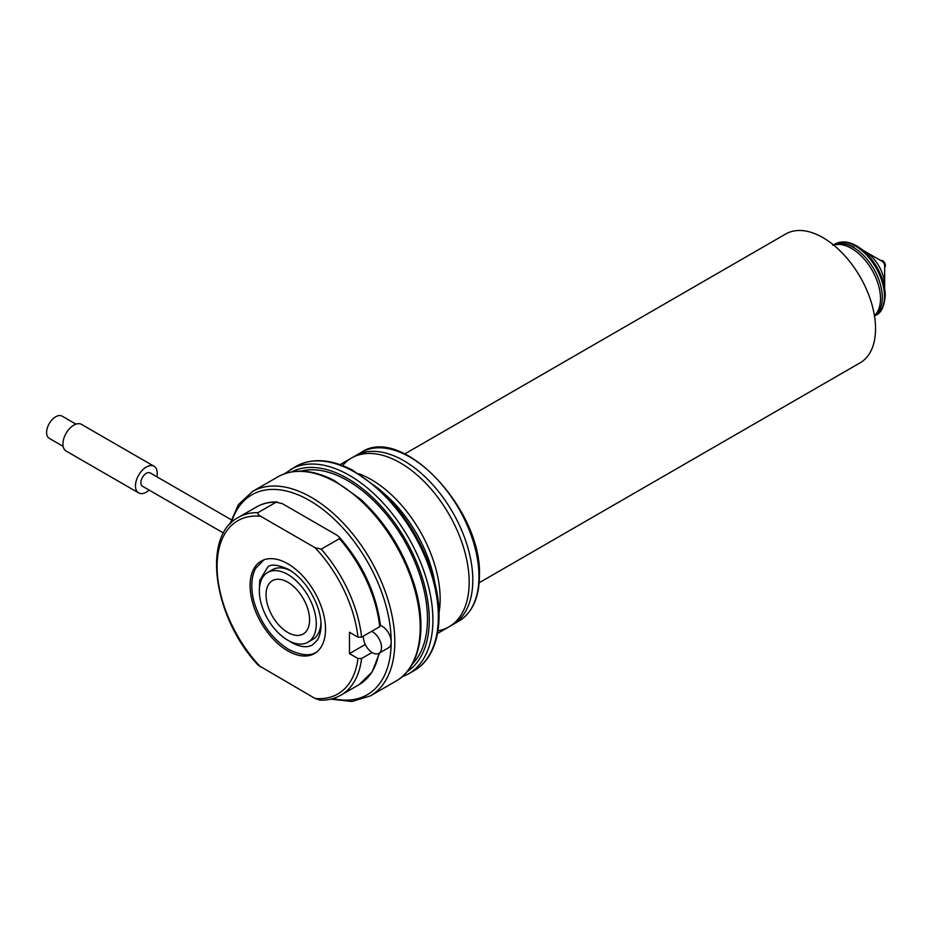 <?xml version="1.0" encoding="UTF-8"?>
<svg xmlns="http://www.w3.org/2000/svg" width="932" height="932" viewBox="0 0 932 932"><rect width="100%" height="100%" fill="white"/><g stroke="black" fill="none" stroke-linecap="round" stroke-linejoin="round"><path stroke-width="1.4" d="M282.373 503.676L276.14 502.173L258.001 512.647C257.582 514.056 258.455 515.245 260.611 516.246L315.016 547.655L321.249 549.158L339.388 538.684L339.143 536.879L336.778 535.096L282.373 503.676M372.066 652.458L361.581 658.516A102.59 59.229 60 0 1 340.926 695.144C334.751 698.674 327.808 700.351 320.072 700.153L315.016 698.441L258.246 665.238C213.696 618.149 201.405 536.168 238.324 517.446A102.59 59.229 60 0 1 258.001 512.647M287.813 563.778A53.345 30.803 60 0 1 322.658 610.798A53.345 30.803 60 0 1 314.48 653.542A53.345 30.803 60 0 1 287.813 650.897A53.345 30.803 60 0 1 252.956 603.889A53.345 30.803 60 0 1 261.135 561.146A53.345 30.803 60 0 1 287.813 563.778M315.016 547.655A100.027 57.749 60 0 1 357.935 637.15L349.477 632.257L349.477 653.623L357.935 658.505A100.027 57.749 60 0 1 315.016 698.441M361.581 658.516L357.935 658.505M357.935 637.15L361.581 637.162L379.72 626.688L380.454 625.547C376.318 593.311 362.536 563.744 339.143 536.879M320.969 622.576A40.262 23.253 60 0 1 312.663 639.492L307.944 642.218A40.262 23.253 60 0 1 287.813 640.226A40.262 23.253 60 0 1 261.508 604.74A40.262 23.253 60 0 1 267.682 572.469A40.262 23.253 60 0 1 287.813 574.462A40.262 23.253 60 0 1 314.119 609.947A40.262 23.253 60 0 1 307.944 642.218M267.682 572.469L272.389 569.743A40.262 23.253 60 0 1 291.203 571.013M287.813 582.209A30.779 17.766 60 0 1 307.921 609.33A30.779 17.766 60 0 1 303.203 633.993A30.779 17.766 60 0 1 287.813 632.478A30.779 17.766 60 0 1 267.705 605.346A30.779 17.766 60 0 1 272.424 580.683A30.779 17.766 60 0 1 287.813 582.209M365.286 644.49L349.477 653.623M363.433 636.078A12.827 7.409 -120 0 0 366.73 647.041A12.827 7.409 -120 0 0 378.881 653.344L388.528 647.763A12.827 7.409 -120 0 0 391.184 641.892A12.827 7.409 -120 0 0 387.852 631.861A12.827 7.409 -120 0 0 380.442 625.407M378.881 653.344A12.827 7.409 -120 0 0 378.206 637.43A12.827 7.409 -120 0 0 371.658 631.337M412.259 664.178A112.854 65.158 -120 0 0 404.092 540.211A112.854 65.158 -120 0 0 300.815 471.149M439.054 612.534A97.464 56.27 -120 0 0 440.16 598.961A97.464 56.27 -120 0 0 358.937 473.771M437.982 630.801A97.464 56.27 -120 0 0 448.991 626.828A97.464 56.27 -120 0 0 469.169 582.209A97.464 56.27 -120 0 0 426.635 484.127A97.464 56.27 -120 0 0 351.527 458.02A97.464 56.27 -120 0 0 342.58 465.569M448.991 626.828L452.614 624.731A97.464 56.27 -120 0 0 472.804 580.123A97.464 56.27 -120 0 0 403.882 460.746A97.464 56.27 -120 0 0 355.15 455.923L351.527 458.02M435.034 583.723A97.464 56.27 -120 0 0 381.875 491.653M231.113 519.648L150.192 472.932A7.689 4.439 120 0 0 144.262 474.994A7.689 4.439 120 0 0 140.907 482.741A7.689 4.439 120 0 0 142.503 486.259L223.529 533.046M156.856 476.776A15.39 8.889 120 0 0 157.228 473.316A15.39 8.889 120 0 0 154.048 466.268A15.39 8.889 120 0 0 142.188 470.392A15.39 8.889 120 0 0 135.466 485.875A15.39 8.889 120 0 0 138.658 492.923A15.39 8.889 120 0 0 149.167 490.104M154.048 466.268L81.503 424.386A15.39 8.889 120 0 0 69.644 428.51A15.39 8.889 120 0 0 62.922 443.993A15.39 8.889 120 0 0 66.114 451.041L138.658 492.923M75.958 424.153L62.083 416.138A12.827 7.409 120 0 0 52.204 419.575A12.827 7.409 120 0 0 46.6 432.483A12.827 7.409 120 0 0 49.256 438.355L63.143 446.37M833.732 245.151A41.043 23.696 60 0 1 851.487 248.401A41.043 23.696 60 0 1 877.536 282.186A41.043 23.696 60 0 1 874.437 315.657M884.678 267.181A3.845 2.225 -120 0 0 885.4 265.469A3.845 2.225 -120 0 0 883.769 261.647A3.845 2.225 -120 0 0 880.833 260.529M865.013 251.395A27.809 16.054 -120 0 1 884.678 285.448L884.678 265.888A3.845 2.225 -120 0 0 881.952 261.181L862.916 250.289M479.153 582.756L860.154 362.793A74.385 42.942 -120 0 0 875.556 328.74A74.385 42.942 -120 0 0 843.087 253.888A74.385 42.942 -120 0 0 785.769 233.967L404.768 453.931M238.324 517.446L256.463 506.973A102.59 59.229 60 0 1 276.14 502.173M260.611 667.032A100.027 57.749 60 0 1 217.086 566.505A100.027 57.749 60 0 1 260.611 516.246M321.249 549.158A102.59 59.229 60 0 1 361.581 637.162M378.893 653.332A102.59 59.229 60 0 1 359.053 684.671L340.926 695.144M339.388 538.684A102.59 59.229 60 0 1 379.72 626.688M332.922 698.557A115.417 66.638 -120 0 0 391.184 641.892A115.417 66.638 -120 0 0 321.377 508.336A115.417 66.638 -120 0 0 231.369 522.666M330.743 699.128L351.947 701.493L370.377 695.901A117.98 68.118 -120 0 0 370.377 559.666A117.98 68.118 -120 0 0 252.397 491.548L238.347 504.713L229.796 524.273M370.377 695.901L395.774 681.245A117.98 68.118 -120 0 0 395.774 545.01A117.98 68.118 -120 0 0 277.783 476.893L252.397 491.548M295.922 466.419C311.975 457.728 330.79 458.94 352.378 470.031L378.73 488.729C402.985 511.214 420.612 538.789 431.574 571.467C446.055 615.19 439.24 656.734 413.901 670.772A117.98 68.118 -120 0 0 413.913 534.537A117.98 68.118 -120 0 0 295.922 466.419L284.47 473.794M413.901 670.772L408.461 673.918A117.98 68.118 -120 0 0 408.472 537.682A117.98 68.118 -120 0 0 290.481 469.565M407.074 671.692A115.417 66.638 -120 0 0 405.373 539.465A115.417 66.638 -120 0 0 291.716 471.872M875.998 315.144A41.043 23.696 -120 0 0 884.491 296.353A41.043 23.696 -120 0 0 866.585 255.065A41.043 23.696 -120 0 0 834.956 244.067C841.305 240.712 848.528 241.318 856.625 245.897C864.523 250.557 871.269 257.616 876.861 267.076C882.324 276.664 885.12 286.077 885.249 295.316C884.328 306.407 881.241 313.012 875.998 315.144L874.496 316.006A41.043 23.696 -120 0 0 879.913 282.885A41.043 23.696 -120 0 0 853.304 247.353A41.043 23.696 -120 0 0 833.476 244.941M478.966 576.558A97.464 56.27 -120 0 0 436.421 478.477A97.464 56.27 -120 0 0 361.313 452.358C401.878 424.2 482.415 509.734 479.421 575.929C479.188 597.738 472.303 612.825 458.777 621.178A97.464 56.27 -120 0 0 478.966 576.558M256.463 506.973C262.638 503.443 269.581 501.777 277.305 501.964M379.522 652.971L372.124 671.995L359.053 684.671M395.774 681.245C421.113 667.207 427.928 625.663 413.435 581.941C402.473 549.263 384.858 521.675 360.591 499.203L334.238 480.504C312.651 469.413 293.836 468.202 277.783 476.893M401.785 677.016L408.461 673.918M832.777 245.326C837.845 241.97 844.94 242.623 854.073 247.283M263.896 559.852L255.589 568.473C249.962 579.005 251.489 594.068 254.622 603.668C261.31 624.091 272.657 639.352 288.675 649.441C301.059 655.557 310.403 656.396 316.717 651.957L316.985 651.806M289.141 640.948L291.658 642.521C300.127 647.192 307.106 647.961 312.616 644.851L317.73 639.713C322.274 630.661 322.146 619.454 317.334 606.08C310.869 589.478 301.316 577.258 288.687 569.44C277.748 564.617 270.758 563.837 267.729 567.11L259.76 580.333L259.364 589.385M834.956 244.067L833.464 244.93M361.313 452.358L340.063 464.637M458.777 621.178L437.527 633.445M884.678 285.448L884.584 287.825"/></g></svg>
